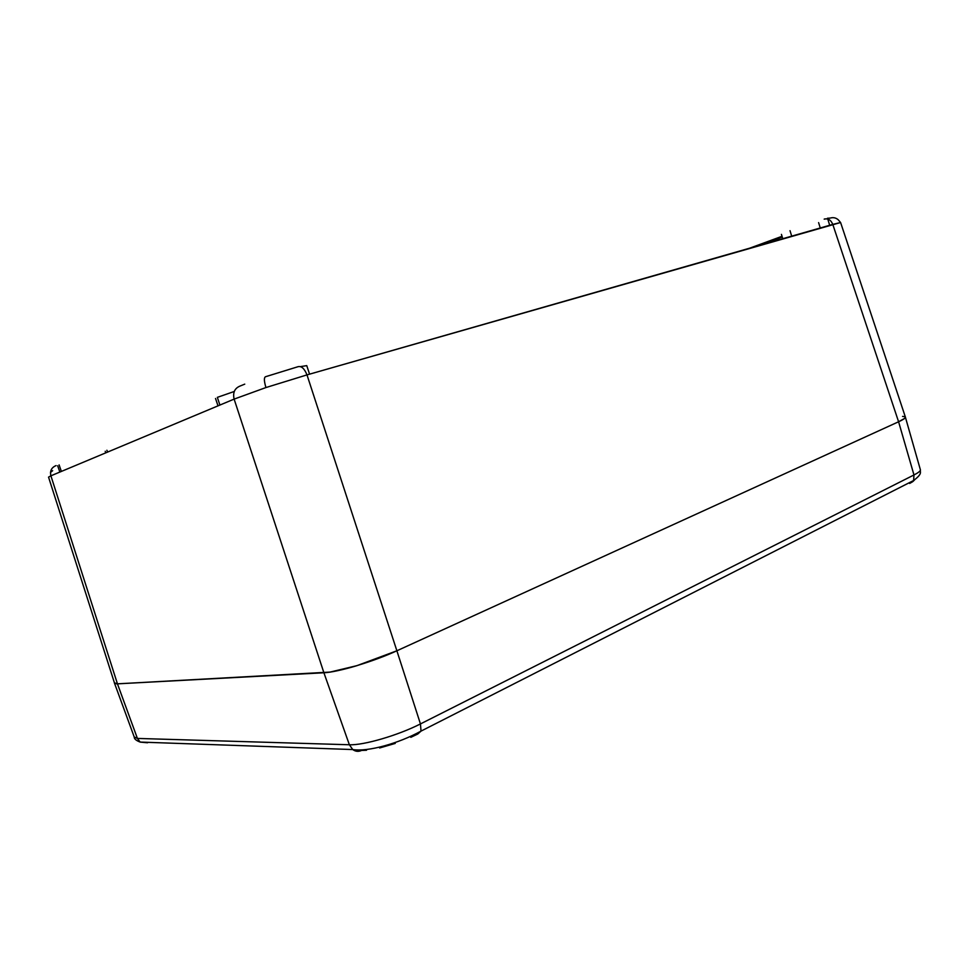 <?xml version="1.0" encoding="UTF-8"?>
<svg xmlns="http://www.w3.org/2000/svg" width="969" height="969" viewBox="0 0 969 969"><rect width="100%" height="100%" fill="white"/><g stroke="black" fill="none" stroke-linecap="round" stroke-linejoin="round"><path stroke-width="1.45" d="M905.434 417.312L920.429 469.929C920.356 471.116 918.212 472.799 913.973 474.967L898.59 421.769L396.878 650.78L420.449 723.928L913.973 474.967L898.59 421.769L396.878 650.78L420.449 723.928C398.102 735.362 363.532 745.44 349.373 744.761L323.9 672.765C337.854 672.28 373.78 661.488 396.878 650.78L377.74 658.654L356.919 665.655L330.15 672.074L356.907 665.667L377.74 658.641L396.878 650.78L898.59 421.769L904.634 418.39L905.373 417.021M114.403 682.963L117.455 683.848L137.416 738.426L349.373 744.761L323.9 672.765L117.455 683.848L137.416 738.426L134.267 736.973L137.416 738.426L140.142 742.072C136.108 740.558 134.134 738.862 134.231 736.997L114.572 683.411M912.471 481.835L909.625 483.446L913.61 480.515L913.973 474.967L913.61 480.515C922.912 473.478 919.775 472.339 920.429 469.929C920.368 471.116 918.224 472.787 913.973 474.967L420.449 723.928L421.031 731.098L417.772 734.017L410.808 737.336M395.243 743.417L379.63 747.971M366.524 750.26L361.594 750.43C358.482 751.883 355.526 751.581 352.74 749.558L349.373 744.761L137.416 738.426L140.202 742.121L147.554 742.763M905.288 417.7L904.646 418.39M901.497 420.364L898.59 421.769L832.783 224.396L840.595 222.519L306.991 374.894L396.878 650.78L898.59 421.769C903.29 419.589 905.579 418.063 905.434 417.215L840.595 222.531L838.403 219.963M326.989 672.498L116.51 683.872M417.772 734.017L421.031 731.111L913.61 480.515L909.625 483.446M913.004 481.448L914.663 479.788M140.142 742.072L352.74 749.558C368.087 752.053 398.768 743.393 421.031 731.098L420.449 723.928C398.102 735.362 363.532 745.44 349.373 744.761L352.813 749.618M219.915 405.054L217.335 397.363L219.915 405.054M105.221 451.263L105.766 452.838M61.362 471.431L59.109 464.878L61.362 471.431M818.611 222.616L820.246 227.981M791.697 236.157L790.014 230.67L791.697 236.157M114.415 683.133L117.455 683.848L323.9 672.765C332.21 672.147 343.208 669.773 356.907 665.667L396.878 650.78L306.991 374.894L832.783 224.396C830.942 219.951 828.071 218.195 824.171 219.139L825.055 218.885L824.171 219.139C828.071 218.195 830.942 219.951 832.783 224.396L898.59 421.769M48.547 477.136L50.897 475.815L48.547 477.136L114.427 682.842L117.455 683.848L50.897 475.815L234.123 399.107L323.9 672.765L234.123 399.107C232.669 392.59 234.668 388.23 240.155 386.013C234.668 388.23 232.669 392.59 234.123 399.107L265.942 387.552C264.04 381.132 263.895 377.535 265.518 376.735L298.137 366.67L265.518 376.735C263.895 377.535 264.04 381.132 265.942 387.552L234.123 399.107L50.897 475.815L117.455 683.848L330.114 672.086M904.731 416.622L902.551 416.416M827.405 218.267L830.251 218.073C833.328 217.177 836.017 217.783 838.33 219.878M782.031 236.291L749.703 248.173L782.031 236.291M109.182 451.409L107.474 451.917L109.182 451.409M240.155 386.013L244.757 384.136M306.991 374.894L265.942 387.552L306.991 374.894C304.496 368.668 301.541 365.931 298.137 366.67C301.541 365.931 304.496 368.668 306.991 374.894M50.897 475.815C49.782 470.861 51.527 467.458 56.093 465.592C51.527 467.458 49.782 470.861 50.897 475.815M309.571 374.155L306.749 365.628L300.463 366.621M234.268 391.476L217.335 397.363M215.53 398.477L218.013 405.854M59.848 472.06L57.668 465.774M782.77 238.713L781.438 234.365M52.653 470.68L50.509 472.375M782.262 237.042L759.817 245.278M829.682 225.28L827.78 219.055M107.535 452.099L106.905 450.258"/></g></svg>
